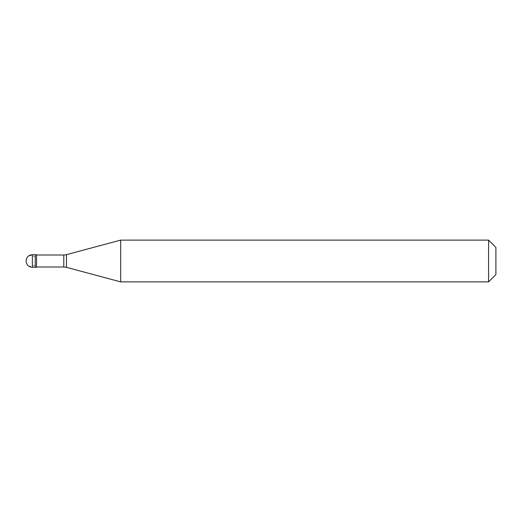 <?xml version="1.0" encoding="UTF-8"?>
<svg xmlns="http://www.w3.org/2000/svg" width="522" height="522" viewBox="0 0 522 522"><rect width="100%" height="100%" fill="white"/><g stroke="black" fill="none" stroke-linecap="round" stroke-linejoin="round"><path stroke-width="0.39" stroke-dasharray="2.61 1.96" d="M35.235 267.264L35.235 254.736L35.235 267.264M36.54 254.997L36.54 267.003M495.9 274.572L495.9 247.428L495.9 274.572M120.686 240.12L120.686 281.88M488.592 240.12L488.592 281.88M35.15 265.209L31.561 266.442L29.115 266.155L27.007 264.236L26.1 261.189L26.909 257.933L29.115 255.845L31.561 255.558L35.15 256.791M32.364 254.736L32.364 267.264M63.788 254.997L63.788 267.003M66.49 254.638L66.49 267.362"/><path stroke-width="0.78" d="M32.364 254.736A6.264 6.264 0 0 0 26.1 261A6.264 6.264 0 0 0 32.364 267.264L36.54 267.264L36.54 254.736L35.235 254.736L35.235 267.264L35.235 254.736L32.364 254.736L32.364 267.264M36.54 267.003L63.788 267.003A10.44 10.44 0 0 1 66.49 267.362L120.686 281.88L488.592 281.88L495.9 274.572L495.9 247.428L488.592 240.12L488.592 281.88M36.54 254.997L63.788 254.997A10.44 10.44 0 0 0 66.49 254.638L120.686 240.12L120.686 281.88M120.686 240.12L488.592 240.12M63.788 254.997L63.788 267.003M66.49 254.638L66.49 267.362"/></g></svg>
